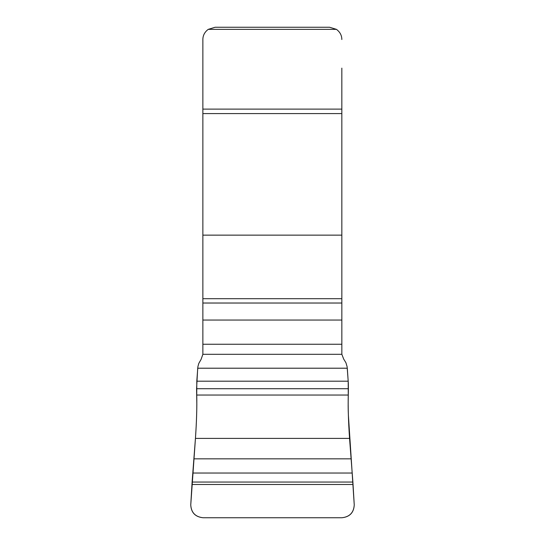<?xml version="1.0" encoding="UTF-8"?>
<svg xmlns="http://www.w3.org/2000/svg" width="545" height="545" viewBox="0 0 545 545"><rect width="100%" height="100%" fill="white"/><g stroke="black" fill="none" stroke-linecap="round" stroke-linejoin="round"><path stroke-width="0.82" d="M352.887 482.059L354.243 504.881C353.841 512.62 349.74 516.912 341.933 517.75L203.067 517.75C195.26 516.912 191.159 512.62 190.757 504.881L192.113 482.059L352.887 482.059L349.556 438.398C348.405 421.578 347.976 407.129 348.262 395.043L348.201 381.193L347.131 366.792L345.925 362.711L343.691 359.08L341.851 354.305L202.863 354.305L202.863 39.513C202.897 35.405 204.695 32.026 208.245 29.362L215.125 27.25L329.575 27.25L336.456 29.362C340.012 32.026 341.804 35.405 341.838 39.513M202.863 354.305L201.112 359.332L198.748 363.515L197.862 366.84L196.799 381.193L196.738 395.043C197.024 407.149 196.595 421.598 195.444 438.398L192.113 482.059M341.838 68.125L341.851 354.305M190.757 504.881C191.206 512.579 195.308 516.864 203.067 517.75L341.933 517.75C349.692 516.864 353.794 512.579 354.243 504.881L348.371 414.956C347.826 401.958 348.555 394.662 348.33 383.264L347.294 368.209L197.706 368.209L196.575 388.721L196.827 404.376C196.759 414.677 196.302 426.02 195.444 438.398L190.757 504.881M352.097 473.033L192.903 473.033M341.838 113.592L202.863 113.592M341.838 109.116L202.863 109.116M341.838 235.14L202.863 235.14M341.838 298.708L202.863 298.708M341.838 303.027L202.863 303.027M341.838 320.058L202.863 320.058M341.838 344.249L202.863 344.249M208.245 29.362L336.456 29.362M348.201 381.193L196.799 381.193M348.425 388.721L196.575 388.721M348.262 395.043L196.738 395.043M349.556 438.398L195.444 438.398M350.987 458.836L194.013 458.836M353.058 484.478L191.942 484.478"/></g></svg>
